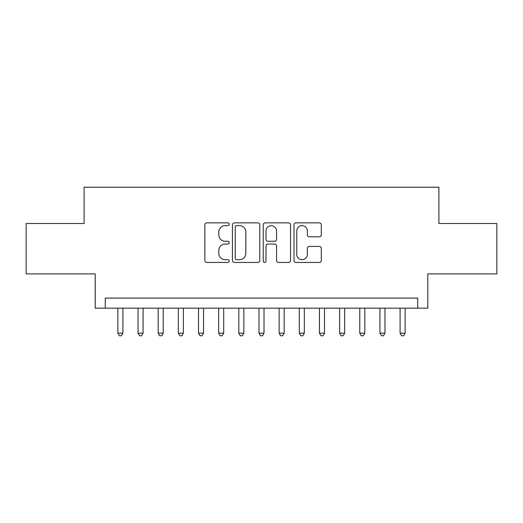 <?xml version="1.0" encoding="UTF-8"?>
<svg xmlns="http://www.w3.org/2000/svg" width="523" height="523" viewBox="0 0 523 523"><rect width="100%" height="100%" fill="white"/><g stroke="black" fill="none" stroke-linecap="round" stroke-linejoin="round"><path stroke-width="0.78" d="M229.251 224.249A1.386 1.386 0 0 0 227.865 222.863L206.84 222.863A1.981 1.981 0 0 0 204.859 224.844L204.859 260.461A1.981 1.981 0 0 0 206.84 262.441L227.865 262.441A1.386 1.386 0 0 0 229.251 261.055A1.386 1.386 0 0 0 227.865 259.67L225.138 259.67A6.335 6.335 0 0 1 218.81 253.335L218.81 250.367A6.335 6.335 0 0 1 225.138 244.038L227.865 244.038A1.386 1.386 0 0 0 229.251 242.652A1.386 1.386 0 0 0 227.865 241.266L225.138 241.266A6.335 6.335 0 0 1 218.81 234.938L218.81 231.97A6.335 6.335 0 0 1 225.138 225.635L227.865 225.635A1.386 1.386 0 0 0 229.251 224.249M319.324 236.814A1.981 1.981 0 0 0 321.305 234.834L321.305 224.844A1.981 1.981 0 0 0 319.324 222.863L295.979 222.863A1.981 1.981 0 0 0 293.998 224.844L293.998 260.461A1.981 1.981 0 0 0 295.979 262.441L319.324 262.441A1.981 1.981 0 0 0 321.305 260.461L321.305 248.392A1.981 1.981 0 0 0 319.324 246.411L309.335 246.411A1.981 1.981 0 0 0 307.354 248.392L307.354 254.374A5.295 5.295 0 0 1 302.065 259.67A5.295 5.295 0 0 1 296.77 254.374L296.77 230.931A5.295 5.295 0 0 1 302.065 225.635A5.295 5.295 0 0 1 307.354 230.931L307.354 234.834A1.981 1.981 0 0 0 309.335 236.814L319.324 236.814M417.727 308.165L427.807 308.165L427.807 273.895L496.85 273.895L496.85 223.504L438.895 223.504L438.895 187.214L84.105 187.214L84.105 223.504L26.15 223.504L26.15 273.895L95.193 273.895L95.193 308.165L417.727 308.165L417.727 298.09L105.273 298.09L105.273 308.165M259.768 224.844A1.981 1.981 0 0 0 257.787 222.863L234.441 222.863A1.981 1.981 0 0 0 232.46 224.844L232.46 260.461A1.981 1.981 0 0 0 234.441 262.441L257.787 262.441A1.981 1.981 0 0 0 259.768 260.461L259.768 224.844M265.213 222.863L288.559 222.863A1.981 1.981 0 0 1 290.54 224.844L290.54 260.461A1.981 1.981 0 0 1 288.559 262.441L278.569 262.441A1.981 1.981 0 0 1 276.589 260.461L276.589 246.013A1.981 1.981 0 0 0 274.608 244.038L267.979 244.038A1.981 1.981 0 0 0 266.004 246.013L266.004 261.055A1.386 1.386 0 0 1 264.618 262.441A1.386 1.386 0 0 1 263.232 261.055L263.232 224.844A1.981 1.981 0 0 1 265.213 222.863M236.618 225.635A1.386 1.386 0 0 0 235.232 227.021L235.232 258.284A1.386 1.386 0 0 0 236.618 259.67L239.488 259.67A6.335 6.335 0 0 0 245.817 253.335L245.817 231.97A6.335 6.335 0 0 0 239.488 225.635L236.618 225.635M276.589 231.029A5.295 5.295 0 0 0 271.293 225.733A5.295 5.295 0 0 0 266.004 231.029L266.004 239.286A1.981 1.981 0 0 0 267.979 241.266L274.608 241.266A1.981 1.981 0 0 0 276.589 239.286L276.589 231.029M117.871 308.165L117.871 333.164L122.912 333.164L122.912 308.165M122.912 333.164L121.401 335.786L119.381 335.786L117.871 333.164M138.026 308.165L138.026 333.164L143.067 333.164L143.067 308.165M143.067 333.164L141.556 335.786L139.543 335.786L138.026 333.164M158.188 308.165L158.188 333.164L163.228 333.164L163.228 308.165M163.228 333.164L161.718 335.786L159.698 335.786L158.188 333.164M178.35 308.165L178.35 333.164L183.383 333.164L183.383 308.165M183.383 333.164L181.873 335.786L179.86 335.786L178.35 333.164M198.505 308.165L198.505 333.164L203.545 333.164L203.545 308.165M203.545 333.164L202.035 335.786L200.015 335.786L198.505 333.164M218.666 308.165L218.666 333.164L223.7 333.164L223.7 308.165M223.7 333.164L222.19 335.786L220.176 335.786L218.666 333.164M238.821 308.165L238.821 333.164L243.862 333.164L243.862 308.165M243.862 333.164L242.352 335.786L240.332 335.786L238.821 333.164M258.983 308.165L258.983 333.164L264.017 333.164L264.017 308.165M264.017 333.164L262.507 335.786L260.493 335.786L258.983 333.164M279.138 308.165L279.138 333.164L284.179 333.164L284.179 308.165M284.179 333.164L282.668 335.786L280.648 335.786L279.138 333.164M299.3 308.165L299.3 333.164L304.334 333.164L304.334 308.165M304.334 333.164L302.824 335.786L300.81 335.786L299.3 333.164M319.455 308.165L319.455 333.164L324.495 333.164L324.495 308.165M324.495 333.164L322.985 335.786L320.965 335.786L319.455 333.164M339.617 308.165L339.617 333.164L344.65 333.164L344.65 308.165M344.65 333.164L343.14 335.786L341.127 335.786L339.617 333.164M359.772 308.165L359.772 333.164L364.812 333.164L364.812 308.165M364.812 333.164L363.302 335.786L361.282 335.786L359.772 333.164M379.933 308.165L379.933 333.164L384.974 333.164L384.974 308.165M384.974 333.164L383.457 335.786L381.444 335.786L379.933 333.164M400.088 308.165L400.088 333.164L405.129 333.164L405.129 308.165M405.129 333.164L403.619 335.786L401.599 335.786L400.088 333.164"/></g></svg>
